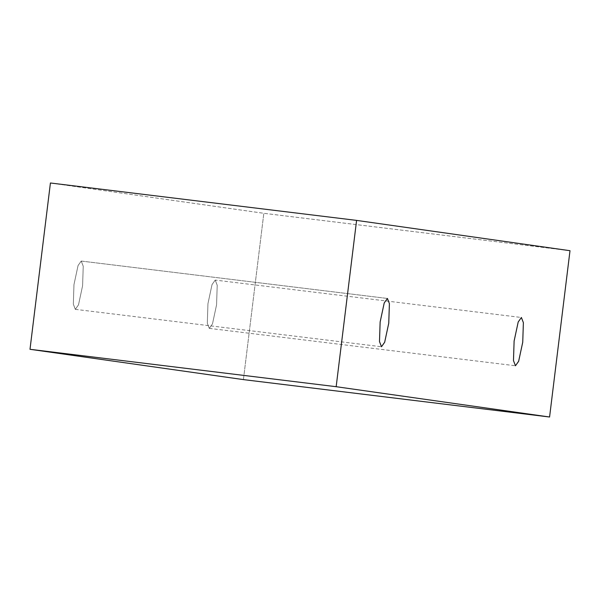 <?xml version="1.0" encoding="UTF-8"?>
<svg xmlns="http://www.w3.org/2000/svg" width="600" height="600" viewBox="0 0 600 600"><rect width="100%" height="100%" fill="white"/><g stroke="black" fill="none" stroke-linecap="round" stroke-linejoin="round"><path stroke-width="0.45" stroke-dasharray="3 2.25" d="M570 250.702L263.835 213.3L50.422 182.993L263.835 213.3L570 250.702M243.413 379.605L263.835 213.3L243.413 379.605M215.228 280.087L212.048 284.543L207.952 303.615L207.308 323.175L209.295 328.365L212.475 323.903L216.57 304.837L217.215 285.278L215.228 280.087L217.215 285.263L216.577 304.755L212.498 323.85L209.31 328.373L207.308 323.19L207.945 303.697L212.025 284.603L215.212 280.08L521.377 317.483M81.24 261.06L78.067 265.522L73.972 284.587L73.328 304.147L75.315 309.337L78.495 304.882L82.582 285.81L83.235 266.25L81.24 261.06L83.235 266.235L82.597 285.728L78.51 304.822L75.33 309.345L73.328 304.163L73.965 284.67L78.045 265.575L81.225 261.053L387.412 298.455L81.24 261.06M75.33 309.345L381.495 346.74M81.225 261.053L387.397 298.455M209.31 328.373L515.475 365.767"/><path stroke-width="0.9" d="M549.577 417.007L336.165 386.7L30 349.298L243.413 379.605L549.577 417.007L243.413 379.605L30 349.298L336.165 386.7L356.587 220.395L50.422 182.993L30 349.298L50.422 182.993L356.587 220.395L570 250.702L549.577 417.007L570 250.702L356.587 220.395L336.165 386.7L549.577 417.007M521.393 317.483L523.38 322.68L522.735 342.233L518.64 361.305L515.46 365.767L513.472 360.57L514.118 341.01L518.213 321.945L521.393 317.483L518.19 322.005L514.11 341.1L513.472 360.593L515.46 365.767L518.662 361.245L522.743 342.15L523.38 322.657L521.393 317.483M387.412 298.455L389.4 303.653L388.755 323.212L384.66 342.278L381.48 346.74L379.493 341.543L380.138 321.983L384.232 302.918L387.412 298.455L384.21 302.978L380.13 322.072L379.493 341.565L381.48 346.74L384.683 342.218L388.763 323.123L389.4 303.63L387.412 298.455"/></g></svg>
